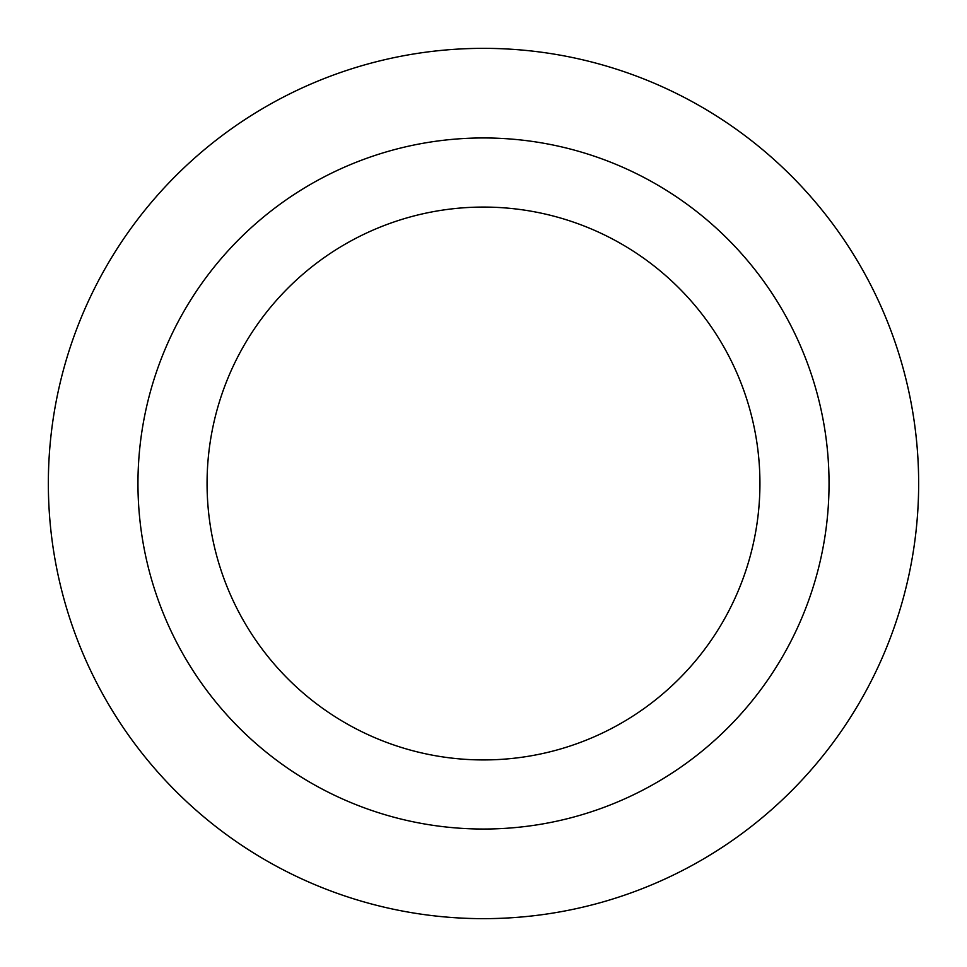 <?xml version="1.0" encoding="UTF-8"?>
<svg xmlns="http://www.w3.org/2000/svg" width="967" height="967" viewBox="0 0 967 967"><rect width="100%" height="100%" fill="white"/><g stroke="black" fill="none" stroke-linecap="round" stroke-linejoin="round"><path stroke-width="1.45" d="M483.5 207.071A276.429 276.429 0 0 1 722.893 621.721A276.429 276.429 0 0 1 244.107 621.721A276.429 276.429 0 0 1 483.5 207.071M483.5 137.955A345.545 345.545 0 0 1 782.75 656.267A345.545 345.545 0 0 1 184.25 656.267A345.545 345.545 0 0 1 483.5 137.955M483.5 48.35A435.15 435.15 0 0 1 860.352 701.075A435.15 435.15 0 0 1 106.648 701.075A435.15 435.15 0 0 1 483.5 48.35A435.15 435.15 0 0 1 860.352 701.075A435.15 435.15 0 0 1 106.648 701.075A435.15 435.15 0 0 1 483.5 48.35"/></g></svg>
